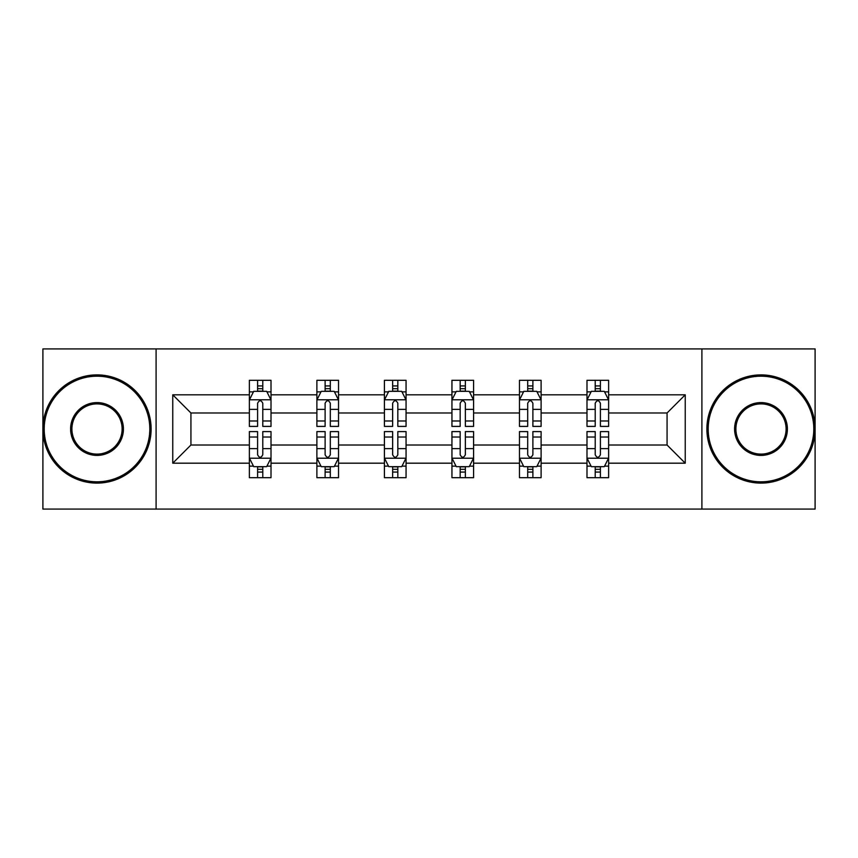 <?xml version="1.0" encoding="UTF-8"?>
<svg xmlns="http://www.w3.org/2000/svg" width="858" height="858" viewBox="0 0 858 858"><rect width="100%" height="100%" fill="white"/><g stroke="black" fill="none" stroke-linecap="round" stroke-linejoin="round"><path stroke-width="1.29" d="M701.908 348.927L42.9 348.927L42.9 509.073L815.1 509.073L815.1 348.927L701.908 348.927L701.908 509.073M608.633 463.191L608.633 445.012L667.063 445.012L685.242 463.191L608.633 463.191L608.633 477.691L600.407 477.691L600.407 466.655M156.092 509.073L156.092 348.927M586.99 463.191L541.108 463.191L541.108 445.012L586.99 445.012L586.99 477.691L608.633 477.691L608.633 466.141L604.568 466.141M541.108 463.191L541.108 477.691L532.882 477.691L532.882 466.655M519.465 463.191L473.584 463.191L473.584 445.012L519.465 445.012L519.465 477.691L541.108 477.691L541.108 466.141L537.044 466.141M473.584 463.191L473.584 477.691L465.358 477.691L465.358 466.655M451.941 463.191L406.059 463.191L406.059 445.012L451.941 445.012L451.941 477.691L473.584 477.691L473.584 466.141L469.519 466.141M406.059 463.191L406.059 477.691L397.833 477.691L397.833 466.655M384.416 463.191L338.535 463.191L338.535 445.012L384.416 445.012L384.416 477.691L406.059 477.691L406.059 466.141L401.994 466.141M338.535 463.191L338.535 477.691L330.309 477.691L330.309 466.655M316.892 463.191L271.01 463.191L271.01 445.012L316.892 445.012L316.892 477.691L338.535 477.691L338.535 466.141L334.47 466.141M271.01 463.191L271.01 477.691L262.784 477.691L262.784 466.655M249.367 463.191L172.758 463.191L172.758 394.809L249.367 394.809L249.367 412.988L190.937 412.988L190.937 445.012L249.367 445.012L249.367 477.691L271.01 477.691L271.01 466.141L266.945 466.141M253.432 391.859L249.367 391.859L249.367 380.309L249.367 394.809M257.593 391.345L257.593 380.309L249.367 380.309L271.01 380.309L271.01 394.809L316.892 394.809L316.892 380.309L338.535 380.309L338.535 394.809L384.416 394.809L384.416 380.309L406.059 380.309L406.059 394.809L451.941 394.809L451.941 380.309L473.584 380.309L473.584 394.809L519.465 394.809L519.465 380.309L541.108 380.309L541.108 394.809L586.99 394.809L586.99 380.309L608.633 380.309L608.633 394.809L685.242 394.809L685.242 463.191M586.99 394.809L586.99 412.988L541.108 412.988L541.108 394.809M519.465 394.809L519.465 412.988L473.584 412.988L473.584 394.809M451.941 394.809L451.941 412.988L406.059 412.988L406.059 394.809M384.416 394.809L384.416 412.988L338.535 412.988L338.535 394.809M316.892 394.809L316.892 412.988L271.01 412.988L271.01 394.809M172.758 394.809L190.937 412.988M667.063 445.012L667.063 412.988L608.633 412.988L608.633 394.809M595.216 391.13L600.407 391.13M527.691 391.13L532.882 391.13M460.167 391.13L465.358 391.13M392.642 391.13L397.833 391.13M325.118 391.13L330.309 391.13M257.593 391.13L262.784 391.13M257.593 466.87L262.784 466.87M325.118 466.87L330.309 466.87M392.642 466.87L397.833 466.87M460.167 466.87L465.358 466.87M527.691 466.87L532.882 466.87M595.216 466.87L600.407 466.87M190.937 445.012L172.758 463.191M685.242 394.809L667.063 412.988M262.784 385.928L257.593 385.928M249.367 420.978L249.367 426.405L257.593 426.405L257.593 420.978L249.367 420.978L249.367 412.988M271.01 412.988L271.01 426.405L262.784 426.405L262.784 403.249C261.057 399.914 259.331 399.914 257.593 403.249L257.593 420.978M266.945 391.859L271.01 391.859L271.01 380.309L262.784 380.309L262.784 391.345M271.01 400L266.677 391.345L253.7 391.345L249.367 400M257.593 472.072L262.784 472.072M271.01 437.022L271.01 431.595L262.784 431.595L262.784 437.022L271.01 437.022L271.01 445.012M249.367 445.012L249.367 431.595L257.593 431.595L257.593 454.751C259.32 458.086 261.057 458.086 262.784 454.751L262.784 437.022M253.432 466.141L249.367 466.141L249.367 477.691L257.593 477.691L257.593 466.655M249.367 458L253.7 466.655L266.677 466.655L271.01 458M97.008 376.19A52.81 52.81 0 0 0 44.198 429A52.81 52.81 0 0 0 97.008 481.81A52.81 52.81 0 0 0 149.818 429A52.81 52.81 0 0 0 97.008 376.19M97.008 483.108A54.108 54.108 0 0 1 42.9 429A54.108 54.108 0 0 1 97.008 374.892A54.108 54.108 0 0 1 151.115 429A54.108 54.108 0 0 1 97.008 483.108M97.008 402.595A26.405 26.405 0 0 1 123.413 429A26.405 26.405 0 0 1 97.008 455.405A26.405 26.405 0 0 1 70.603 429A26.405 26.405 0 0 1 97.008 402.595M97.008 454.107A25.107 25.107 0 0 0 122.115 429A25.107 25.107 0 0 0 97.008 403.893A25.107 25.107 0 0 0 71.9 429A25.107 25.107 0 0 0 97.008 454.107M760.992 376.19A52.81 52.81 0 0 0 708.182 429A52.81 52.81 0 0 0 760.992 481.81A52.81 52.81 0 0 0 813.802 429A52.81 52.81 0 0 0 760.992 376.19M760.992 483.108A54.108 54.108 0 0 1 706.885 429A54.108 54.108 0 0 1 760.992 374.892A54.108 54.108 0 0 1 815.1 429A54.108 54.108 0 0 1 760.992 483.108M760.992 402.595A26.405 26.405 0 0 1 787.397 429A26.405 26.405 0 0 1 760.992 455.405A26.405 26.405 0 0 1 734.587 429A26.405 26.405 0 0 1 760.992 402.595M760.992 454.107A25.107 25.107 0 0 0 786.1 429A25.107 25.107 0 0 0 760.992 403.893A25.107 25.107 0 0 0 735.885 429A25.107 25.107 0 0 0 760.992 454.107M330.309 385.928L325.118 385.928M320.956 391.859L316.892 391.859L316.892 380.309L325.118 380.309L325.118 391.345M316.892 420.978L316.892 426.405L325.118 426.405L325.118 420.978L316.892 420.978L316.892 412.988M338.535 412.988L338.535 426.405L330.309 426.405L330.309 403.249C328.582 399.914 326.855 399.914 325.118 403.249L325.118 420.978M334.47 391.859L338.535 391.859L338.535 380.309L330.309 380.309L330.309 391.345M338.535 400L334.202 391.345L321.224 391.345L316.892 400M397.833 385.928L392.642 385.928M388.481 391.859L384.416 391.859L384.416 380.309L392.642 380.309L392.642 391.345M384.416 420.978L384.416 426.405L392.642 426.405L392.642 420.978L384.416 420.978L384.416 412.988M406.059 412.988L406.059 426.405L397.833 426.405L397.833 403.249C396.106 399.914 394.38 399.914 392.642 403.249L392.642 420.978M401.994 391.859L406.059 391.859L406.059 380.309L397.833 380.309L397.833 391.345M406.059 400L401.726 391.345L388.749 391.345L384.416 400M325.118 472.072L330.309 472.072M338.535 437.022L338.535 431.595L330.309 431.595L330.309 437.022L338.535 437.022L338.535 445.012M316.892 445.012L316.892 431.595L325.118 431.595L325.118 454.751C326.844 458.086 328.582 458.086 330.309 454.751L330.309 437.022M320.956 466.141L316.892 466.141L316.892 477.691L325.118 477.691L325.118 466.655M316.892 458L321.224 466.655L334.202 466.655L338.535 458M392.642 472.072L397.833 472.072M406.059 437.022L406.059 431.595L397.833 431.595L397.833 437.022L406.059 437.022L406.059 445.012M384.416 445.012L384.416 431.595L392.642 431.595L392.642 454.751C394.369 458.086 396.106 458.086 397.833 454.751L397.833 437.022M388.481 466.141L384.416 466.141L384.416 477.691L392.642 477.691L392.642 466.655M384.416 458L388.749 466.655L401.726 466.655L406.059 458M465.358 385.928L460.167 385.928M456.006 391.859L451.941 391.859L451.941 380.309L460.167 380.309L460.167 391.345M451.941 420.978L451.941 426.405L460.167 426.405L460.167 420.978L451.941 420.978L451.941 412.988M473.584 412.988L473.584 426.405L465.358 426.405L465.358 403.249C463.631 399.914 461.894 399.914 460.167 403.249L460.167 420.978M469.519 391.859L473.584 391.859L473.584 380.309L465.358 380.309L465.358 391.345M473.584 400L469.251 391.345L456.274 391.345L451.941 400M460.167 472.072L465.358 472.072M473.584 437.022L473.584 431.595L465.358 431.595L465.358 437.022L473.584 437.022L473.584 445.012M451.941 445.012L451.941 431.595L460.167 431.595L460.167 454.751C461.894 458.086 463.62 458.086 465.358 454.751L465.358 437.022M456.006 466.141L451.941 466.141L451.941 477.691L460.167 477.691L460.167 466.655M451.941 458L456.274 466.655L469.251 466.655L473.584 458M532.882 385.928L527.691 385.928M523.53 391.859L519.465 391.859L519.465 380.309L527.691 380.309L527.691 391.345M519.465 420.978L519.465 426.405L527.691 426.405L527.691 420.978L519.465 420.978L519.465 412.988M541.108 412.988L541.108 426.405L532.882 426.405L532.882 403.249C531.156 399.914 529.418 399.914 527.691 403.249L527.691 420.978M537.044 391.859L541.108 391.859L541.108 380.309L532.882 380.309L532.882 391.345M541.108 400L536.776 391.345L523.798 391.345L519.465 400M527.691 472.072L532.882 472.072M541.108 437.022L541.108 431.595L532.882 431.595L532.882 437.022L541.108 437.022L541.108 445.012M519.465 445.012L519.465 431.595L527.691 431.595L527.691 454.751C529.418 458.086 531.145 458.086 532.882 454.751L532.882 437.022M523.53 466.141L519.465 466.141L519.465 477.691L527.691 477.691L527.691 466.655M519.465 458L523.798 466.655L536.776 466.655L541.108 458M600.407 385.928L595.216 385.928M591.055 391.859L586.99 391.859L586.99 380.309L595.216 380.309L595.216 391.345M586.99 420.978L586.99 426.405L595.216 426.405L595.216 420.978L586.99 420.978L586.99 412.988M608.633 412.988L608.633 426.405L600.407 426.405L600.407 403.249C598.68 399.914 596.943 399.914 595.216 403.249L595.216 420.978M604.568 391.859L608.633 391.859L608.633 380.309L600.407 380.309L600.407 391.345M608.633 400L604.3 391.345L591.323 391.345L586.99 400M595.216 472.072L600.407 472.072M608.633 437.022L608.633 431.595L600.407 431.595L600.407 437.022L608.633 437.022L608.633 445.012M586.99 445.012L586.99 431.595L595.216 431.595L595.216 454.751C596.943 458.086 598.67 458.086 600.407 454.751L600.407 437.022M591.055 466.141L586.99 466.141L586.99 477.691L595.216 477.691L595.216 466.655M586.99 458L591.323 466.655L604.3 466.655L608.633 458M270.903 399.785L249.474 399.785M271.01 420.978L262.784 420.978M257.593 409.373L249.367 409.373M271.01 409.373L262.784 409.373M262.784 388.685L257.593 388.685M249.474 458.215L270.903 458.215M249.367 437.022L257.593 437.022M262.784 448.627L271.01 448.627M249.367 448.627L257.593 448.627M257.593 469.315L262.784 469.315M338.427 399.785L316.999 399.785M338.535 420.978L330.309 420.978M325.118 409.373L316.892 409.373M338.535 409.373L330.309 409.373M330.309 388.685L325.118 388.685M405.952 399.785L384.523 399.785M406.059 420.978L397.833 420.978M392.642 409.373L384.416 409.373M406.059 409.373L397.833 409.373M397.833 388.685L392.642 388.685M316.999 458.215L338.427 458.215M316.892 437.022L325.118 437.022M330.309 448.627L338.535 448.627M316.892 448.627L325.118 448.627M325.118 469.315L330.309 469.315M384.523 458.215L405.952 458.215M384.416 437.022L392.642 437.022M397.833 448.627L406.059 448.627M384.416 448.627L392.642 448.627M392.642 469.315L397.833 469.315M473.477 399.785L452.048 399.785M473.584 420.978L465.358 420.978M460.167 409.373L451.941 409.373M473.584 409.373L465.358 409.373M465.358 388.685L460.167 388.685M452.048 458.215L473.477 458.215M451.941 437.022L460.167 437.022M465.358 448.627L473.584 448.627M451.941 448.627L460.167 448.627M460.167 469.315L465.358 469.315M541.001 399.785L519.573 399.785M541.108 420.978L532.882 420.978M527.691 409.373L519.465 409.373M541.108 409.373L532.882 409.373M532.882 388.685L527.691 388.685M519.573 458.215L541.001 458.215M519.465 437.022L527.691 437.022M532.882 448.627L541.108 448.627M519.465 448.627L527.691 448.627M527.691 469.315L532.882 469.315M608.526 399.785L587.097 399.785M608.633 420.978L600.407 420.978M595.216 409.373L586.99 409.373M608.633 409.373L600.407 409.373M600.407 388.685L595.216 388.685M587.097 458.215L608.526 458.215M586.99 437.022L595.216 437.022M600.407 448.627L608.633 448.627M586.99 448.627L595.216 448.627M595.216 469.315L600.407 469.315"/></g></svg>
